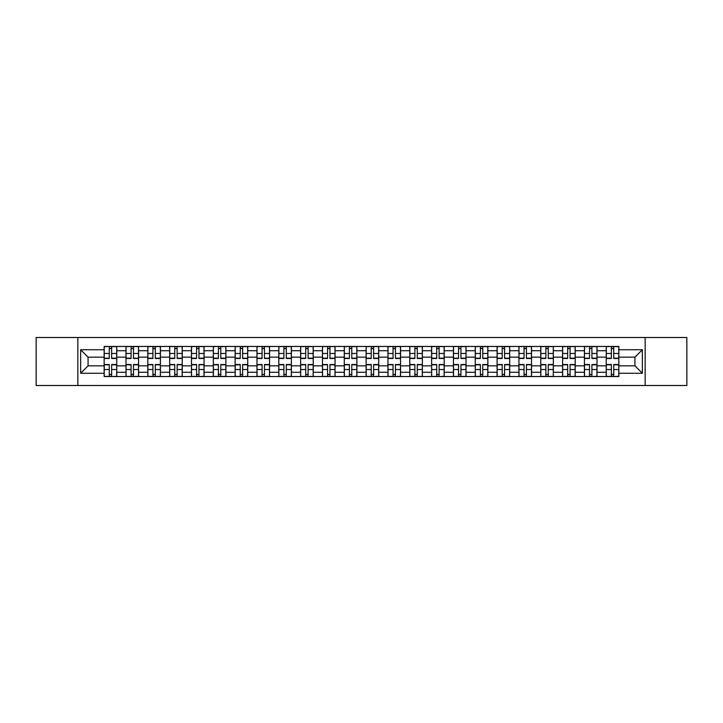<?xml version="1.0" encoding="UTF-8"?>
<svg xmlns="http://www.w3.org/2000/svg" width="723" height="723" viewBox="0 0 723 723"><rect width="100%" height="100%" fill="white"/><g stroke="black" fill="none" stroke-linecap="round" stroke-linejoin="round"><path stroke-width="1.08" d="M645.151 385.495L686.85 385.495L686.85 337.505L36.15 337.505L36.15 385.495L645.151 385.495L645.151 337.505M125.992 376.547L125.992 350.727L116.755 350.727L116.755 376.547M116.755 350.727L116.755 346.453M125.992 350.727L125.992 346.453M138.581 346.453L138.581 376.547M147.817 376.547L147.817 346.453M160.416 346.453L160.416 376.547M169.652 376.547L169.652 346.453M182.241 346.453L182.241 376.547M191.478 376.547L191.478 346.453M204.076 346.453L204.076 376.547M213.312 376.547L213.312 346.453M225.901 346.453L225.901 376.547M235.138 376.547L235.138 346.453M247.736 346.453L247.736 376.547M256.972 376.547L256.972 346.453M269.562 346.453L269.562 376.547M278.798 376.547L278.798 346.453M291.396 346.453L291.396 376.547M300.632 376.547L300.632 346.453M313.222 346.453L313.222 376.547M322.458 376.547L322.458 346.453M335.056 346.453L335.056 376.547M344.284 376.547L344.284 346.453M356.882 346.453L356.882 376.547M366.118 376.547L366.118 346.453M378.716 346.453L378.716 376.547M387.944 376.547L387.944 346.453M400.542 346.453L400.542 376.547M409.778 376.547L409.778 346.453M422.368 346.453L422.368 376.547M431.604 376.547L431.604 346.453M444.202 346.453L444.202 376.547M453.438 376.547L453.438 346.453M466.028 346.453L466.028 376.547M475.264 376.547L475.264 346.453M487.862 346.453L487.862 376.547M497.099 376.547L497.099 346.453M509.688 346.453L509.688 376.547M518.924 376.547L518.924 346.453M531.522 346.453L531.522 376.547M540.759 376.547L540.759 346.453M553.348 346.453L553.348 376.547M562.584 376.547L562.584 346.453M575.183 346.453L575.183 376.547M584.419 376.547L584.419 346.453M597.008 346.453L597.008 376.547M606.245 376.547L606.245 346.453M606.245 365.838L597.008 365.838M584.419 365.838L575.183 365.838M562.584 365.838L553.348 365.838M540.759 365.838L531.522 365.838M518.924 365.838L509.688 365.838M497.099 365.838L487.862 365.838M475.264 365.838L466.028 365.838M453.438 365.838L444.202 365.838M431.604 365.838L422.368 365.838M409.778 365.838L400.542 365.838M387.944 365.838L378.716 365.838M366.118 365.838L356.882 365.838M344.284 365.838L335.056 365.838M322.458 365.838L313.222 365.838M300.632 365.838L291.396 365.838M278.798 365.838L269.562 365.838M256.972 365.838L247.736 365.838M235.138 365.838L225.901 365.838M213.312 365.838L204.076 365.838M191.478 365.838L182.241 365.838M169.652 365.838L160.416 365.838M147.817 365.838L138.581 365.838M125.992 365.838L116.755 365.838M606.245 357.162L597.008 357.162M584.419 357.162L575.183 357.162M562.584 357.162L553.348 357.162M540.759 357.162L531.522 357.162M518.924 357.162L509.688 357.162M497.099 357.162L487.862 357.162M475.264 357.162L466.028 357.162M453.438 357.162L444.202 357.162M431.604 357.162L422.368 357.162M409.778 357.162L400.542 357.162M387.944 357.162L378.716 357.162M366.118 357.162L356.882 357.162M344.284 357.162L335.056 357.162M322.458 357.162L313.222 357.162M300.632 357.162L291.396 357.162M278.798 357.162L269.562 357.162M256.972 357.162L247.736 357.162M235.138 357.162L225.901 357.162M213.312 357.162L204.076 357.162M191.478 357.162L182.241 357.162M169.652 357.162L160.416 357.162M147.817 357.162L138.581 357.162M125.992 357.162L116.755 357.162M88.07 365.838L104.157 365.838L104.157 357.162L88.07 357.162L88.07 365.838L80.651 373.258L80.651 349.742L104.157 349.742L104.157 357.162M618.843 357.162L618.843 365.838L634.93 365.838L634.93 357.162L618.843 357.162L618.843 346.453L104.157 346.453L104.157 349.742M618.843 349.742L642.349 349.742L642.349 373.258L618.843 373.258L618.843 365.838M104.157 365.838L104.157 376.547L618.843 376.547L618.843 373.258M104.157 373.258L80.651 373.258M77.849 385.495L77.849 337.505M111.649 374.442L109.263 374.442M109.263 348.558L111.649 348.558M133.475 374.442L131.098 374.442M131.098 348.558L133.475 348.558M155.309 374.442L152.924 374.442M152.924 348.558L155.309 348.558M177.135 374.442L174.758 374.442M174.758 348.558L177.135 348.558M198.961 374.442L196.584 374.442M196.584 348.558L198.961 348.558M220.795 374.442L218.418 374.442M218.418 348.558L220.795 348.558M242.621 374.442L240.244 374.442M240.244 348.558L242.621 348.558M264.455 374.442L262.078 374.442M262.078 348.558L264.455 348.558M286.281 374.442L283.904 374.442M283.904 348.558L286.281 348.558M308.115 374.442L305.739 374.442M305.739 348.558L308.115 348.558M329.941 374.442L327.564 374.442M327.564 348.558L329.941 348.558M351.776 374.442L349.399 374.442M349.399 348.558L351.776 348.558M373.601 374.442L371.224 374.442M371.224 348.558L373.601 348.558M395.436 374.442L393.059 374.442M393.059 348.558L395.436 348.558M417.261 374.442L414.885 374.442M414.885 348.558L417.261 348.558M439.096 374.442L436.719 374.442M436.719 348.558L439.096 348.558M460.922 374.442L458.545 374.442M458.545 348.558L460.922 348.558M482.756 374.442L480.379 374.442M480.379 348.558L482.756 348.558M504.582 374.442L502.205 374.442M502.205 348.558L504.582 348.558M526.416 374.442L524.039 374.442M524.039 348.558L526.416 348.558M548.242 374.442L545.865 374.442M545.865 348.558L548.242 348.558M570.076 374.442L567.691 374.442M567.691 348.558L570.076 348.558M591.902 374.442L589.525 374.442M589.525 348.558L591.902 348.558M613.737 374.442L611.351 374.442M611.351 348.558L613.737 348.558M80.651 349.742L88.07 357.162M634.93 365.838L642.349 373.258M634.93 357.162L642.349 349.742M111.649 358.491L111.649 346.597L116.683 346.597L116.683 358.491L111.649 358.491M109.263 348.414L111.649 348.414M107.167 346.597L104.229 346.597L104.229 358.491L109.263 358.491L109.263 346.597L113.746 346.597M109.263 364.509L109.263 376.403L104.229 376.403L104.229 364.509L109.263 364.509M111.649 374.586L109.263 374.586M113.746 376.403L116.683 376.403L116.683 364.509L111.649 364.509L111.649 376.403L107.167 376.403M133.475 358.491L133.475 346.597L138.509 346.597L138.509 358.491L133.475 358.491M131.098 348.414L133.475 348.414M129.001 346.597L126.055 346.597L126.055 358.491L131.098 358.491L131.098 346.597L135.572 346.597M155.309 358.491L155.309 346.597L160.343 346.597L160.343 358.491L155.309 358.491M152.924 348.414L155.309 348.414M150.827 346.597L147.89 346.597L147.89 358.491L152.924 358.491L152.924 346.597L157.406 346.597M177.135 358.491L177.135 346.597L182.169 346.597L182.169 358.491L177.135 358.491M174.758 348.414L177.135 348.414M172.661 346.597L169.715 346.597L169.715 358.491L174.758 358.491L174.758 346.597L179.232 346.597M131.098 364.509L131.098 376.403L126.055 376.403L126.055 364.509L131.098 364.509M133.475 374.586L131.098 374.586M135.572 376.403L138.509 376.403L138.509 364.509L133.475 364.509L133.475 376.403L129.001 376.403M152.924 364.509L152.924 376.403L147.89 376.403L147.89 364.509L152.924 364.509M155.309 374.586L152.924 374.586M157.406 376.403L160.343 376.403L160.343 364.509L155.309 364.509L155.309 376.403L150.827 376.403M174.758 364.509L174.758 376.403L169.715 376.403L169.715 364.509L174.758 364.509M177.135 374.586L174.758 374.586M179.232 376.403L182.169 376.403L182.169 364.509L177.135 364.509L177.135 376.403L172.661 376.403M198.961 358.491L198.961 346.597L204.003 346.597L204.003 358.491L198.961 358.491M196.584 348.414L198.961 348.414M194.487 346.597L191.55 346.597L191.55 358.491L196.584 358.491L196.584 346.597L201.066 346.597M220.795 358.491L220.795 346.597L225.829 346.597L225.829 358.491L220.795 358.491M218.418 348.414L220.795 348.414M216.313 346.597L213.375 346.597L213.375 358.491L218.418 358.491L218.418 346.597L222.892 346.597M196.584 364.509L196.584 376.403L191.55 376.403L191.55 364.509L196.584 364.509M198.961 374.586L196.584 374.586M201.066 376.403L204.003 376.403L204.003 364.509L198.961 364.509L198.961 376.403L194.487 376.403M218.418 364.509L218.418 376.403L213.375 376.403L213.375 364.509L218.418 364.509M220.795 374.586L218.418 374.586M222.892 376.403L225.829 376.403L225.829 364.509L220.795 364.509L220.795 376.403L216.313 376.403M242.621 358.491L242.621 346.597L247.664 346.597L247.664 358.491L242.621 358.491M240.244 348.414L242.621 348.414M238.147 346.597L235.21 346.597L235.21 358.491L240.244 358.491L240.244 346.597L244.726 346.597M264.455 358.491L264.455 346.597L269.489 346.597L269.489 358.491L264.455 358.491M262.078 348.414L264.455 348.414M259.973 346.597L257.036 346.597L257.036 358.491L262.078 358.491L262.078 346.597L266.552 346.597M286.281 358.491L286.281 346.597L291.324 346.597L291.324 358.491L286.281 358.491M283.904 348.414L286.281 348.414M281.807 346.597L278.87 346.597L278.87 358.491L283.904 358.491L283.904 346.597L288.387 346.597M308.115 358.491L308.115 346.597L313.149 346.597L313.149 358.491L308.115 358.491M305.739 348.414L308.115 348.414M303.633 346.597L300.696 346.597L300.696 358.491L305.739 358.491L305.739 346.597L310.212 346.597M329.941 358.491L329.941 346.597L334.984 346.597L334.984 358.491L329.941 358.491M327.564 348.414L329.941 348.414M325.467 346.597L322.53 346.597L322.53 358.491L327.564 358.491L327.564 346.597L332.047 346.597M351.776 358.491L351.776 346.597L356.81 346.597L356.81 358.491L351.776 358.491M349.399 348.414L351.776 348.414M347.293 346.597L344.356 346.597L344.356 358.491L349.399 358.491L349.399 346.597L353.872 346.597M373.601 358.491L373.601 346.597L378.644 346.597L378.644 358.491L373.601 358.491M371.224 348.414L373.601 348.414M369.128 346.597L366.19 346.597L366.19 358.491L371.224 358.491L371.224 346.597L375.707 346.597M395.436 358.491L395.436 346.597L400.47 346.597L400.47 358.491L395.436 358.491M393.059 348.414L395.436 348.414M390.953 346.597L388.016 346.597L388.016 358.491L393.059 358.491L393.059 346.597L397.533 346.597M240.244 364.509L240.244 376.403L235.21 376.403L235.21 364.509L240.244 364.509M242.621 374.586L240.244 374.586M244.726 376.403L247.664 376.403L247.664 364.509L242.621 364.509L242.621 376.403L238.147 376.403M262.078 364.509L262.078 376.403L257.036 376.403L257.036 364.509L262.078 364.509M264.455 374.586L262.078 374.586M266.552 376.403L269.489 376.403L269.489 364.509L264.455 364.509L264.455 376.403L259.973 376.403M283.904 364.509L283.904 376.403L278.87 376.403L278.87 364.509L283.904 364.509M286.281 374.586L283.904 374.586M288.387 376.403L291.324 376.403L291.324 364.509L286.281 364.509L286.281 376.403L281.807 376.403M305.739 364.509L305.739 376.403L300.696 376.403L300.696 364.509L305.739 364.509M308.115 374.586L305.739 374.586M310.212 376.403L313.149 376.403L313.149 364.509L308.115 364.509L308.115 376.403L303.633 376.403M327.564 364.509L327.564 376.403L322.53 376.403L322.53 364.509L327.564 364.509M329.941 374.586L327.564 374.586M332.047 376.403L334.984 376.403L334.984 364.509L329.941 364.509L329.941 376.403L325.467 376.403M349.399 364.509L349.399 376.403L344.356 376.403L344.356 364.509L349.399 364.509M351.776 374.586L349.399 374.586M353.872 376.403L356.81 376.403L356.81 364.509L351.776 364.509L351.776 376.403L347.293 376.403M371.224 364.509L371.224 376.403L366.19 376.403L366.19 364.509L371.224 364.509M373.601 374.586L371.224 374.586M375.707 376.403L378.644 376.403L378.644 364.509L373.601 364.509L373.601 376.403L369.128 376.403M393.059 364.509L393.059 376.403L388.016 376.403L388.016 364.509L393.059 364.509M395.436 374.586L393.059 374.586M397.533 376.403L400.47 376.403L400.47 364.509L395.436 364.509L395.436 376.403L390.953 376.403M417.261 358.491L417.261 346.597L422.304 346.597L422.304 358.491L417.261 358.491M414.885 348.414L417.261 348.414M412.788 346.597L409.851 346.597L409.851 358.491L414.885 358.491L414.885 346.597L419.367 346.597M439.096 358.491L439.096 346.597L444.13 346.597L444.13 358.491L439.096 358.491M436.719 348.414L439.096 348.414M434.613 346.597L431.676 346.597L431.676 358.491L436.719 358.491L436.719 346.597L441.193 346.597M460.922 358.491L460.922 346.597L465.964 346.597L465.964 358.491L460.922 358.491M458.545 348.414L460.922 348.414M456.448 346.597L453.511 346.597L453.511 358.491L458.545 358.491L458.545 346.597L463.027 346.597M482.756 358.491L482.756 346.597L487.79 346.597L487.79 358.491L482.756 358.491M480.379 348.414L482.756 348.414M478.274 346.597L475.336 346.597L475.336 358.491L480.379 358.491L480.379 346.597L484.853 346.597M504.582 358.491L504.582 346.597L509.625 346.597L509.625 358.491L504.582 358.491M502.205 348.414L504.582 348.414M500.108 346.597L497.171 346.597L497.171 358.491L502.205 358.491L502.205 346.597L506.687 346.597M526.416 358.491L526.416 346.597L531.45 346.597L531.45 358.491L526.416 358.491M524.039 348.414L526.416 348.414M521.934 346.597L518.997 346.597L518.997 358.491L524.039 358.491L524.039 346.597L528.513 346.597M414.885 364.509L414.885 376.403L409.851 376.403L409.851 364.509L414.885 364.509M417.261 374.586L414.885 374.586M419.367 376.403L422.304 376.403L422.304 364.509L417.261 364.509L417.261 376.403L412.788 376.403M436.719 364.509L436.719 376.403L431.676 376.403L431.676 364.509L436.719 364.509M439.096 374.586L436.719 374.586M441.193 376.403L444.13 376.403L444.13 364.509L439.096 364.509L439.096 376.403L434.613 376.403M458.545 364.509L458.545 376.403L453.511 376.403L453.511 364.509L458.545 364.509M460.922 374.586L458.545 374.586M463.027 376.403L465.964 376.403L465.964 364.509L460.922 364.509L460.922 376.403L456.448 376.403M480.379 364.509L480.379 376.403L475.336 376.403L475.336 364.509L480.379 364.509M482.756 374.586L480.379 374.586M484.853 376.403L487.79 376.403L487.79 364.509L482.756 364.509L482.756 376.403L478.274 376.403M502.205 364.509L502.205 376.403L497.171 376.403L497.171 364.509L502.205 364.509M504.582 374.586L502.205 374.586M506.687 376.403L509.625 376.403L509.625 364.509L504.582 364.509L504.582 376.403L500.108 376.403M524.039 364.509L524.039 376.403L518.997 376.403L518.997 364.509L524.039 364.509M526.416 374.586L524.039 374.586M528.513 376.403L531.45 376.403L531.45 364.509L526.416 364.509L526.416 376.403L521.934 376.403M548.242 358.491L548.242 346.597L553.285 346.597L553.285 358.491L548.242 358.491M545.865 348.414L548.242 348.414M543.768 346.597L540.831 346.597L540.831 358.491L545.865 358.491L545.865 346.597L550.339 346.597M545.865 364.509L545.865 376.403L540.831 376.403L540.831 364.509L545.865 364.509M548.242 374.586L545.865 374.586M550.339 376.403L553.285 376.403L553.285 364.509L548.242 364.509L548.242 376.403L543.768 376.403M570.076 358.491L570.076 346.597L575.11 346.597L575.11 358.491L570.076 358.491M567.691 348.414L570.076 348.414M565.594 346.597L562.657 346.597L562.657 358.491L567.691 358.491L567.691 346.597L572.173 346.597M567.691 364.509L567.691 376.403L562.657 376.403L562.657 364.509L567.691 364.509M570.076 374.586L567.691 374.586M572.173 376.403L575.11 376.403L575.11 364.509L570.076 364.509L570.076 376.403L565.594 376.403M591.902 358.491L591.902 346.597L596.945 346.597L596.945 358.491L591.902 358.491M589.525 348.414L591.902 348.414M587.428 346.597L584.491 346.597L584.491 358.491L589.525 358.491L589.525 346.597L593.999 346.597M589.525 364.509L589.525 376.403L584.491 376.403L584.491 364.509L589.525 364.509M591.902 374.586L589.525 374.586M593.999 376.403L596.945 376.403L596.945 364.509L591.902 364.509L591.902 376.403L587.428 376.403M613.737 358.491L613.737 346.597L618.771 346.597L618.771 358.491L613.737 358.491M611.351 348.414L613.737 348.414M609.254 346.597L606.317 346.597L606.317 358.491L611.351 358.491L611.351 346.597L615.833 346.597M611.351 364.509L611.351 376.403L606.317 376.403L606.317 364.509L611.351 364.509M613.737 374.586L611.351 374.586M615.833 376.403L618.771 376.403L618.771 364.509L613.737 364.509L613.737 376.403L609.254 376.403M584.419 350.727L575.183 350.727M562.584 350.727L553.348 350.727M540.759 350.727L531.522 350.727M518.924 350.727L509.688 350.727M497.099 350.727L487.862 350.727M475.264 350.727L466.028 350.727M453.438 350.727L444.202 350.727M431.604 350.727L422.368 350.727M409.778 350.727L400.542 350.727M387.944 350.727L378.716 350.727M366.118 350.727L356.882 350.727M344.284 350.727L335.056 350.727M322.458 350.727L313.222 350.727M300.632 350.727L291.396 350.727M278.798 350.727L269.562 350.727M256.972 350.727L247.736 350.727M235.138 350.727L225.901 350.727M213.312 350.727L204.076 350.727M191.478 350.727L182.241 350.727M169.652 350.727L160.416 350.727M147.817 350.727L138.581 350.727M606.245 350.727L597.008 350.727M584.419 372.273L575.183 372.273M562.584 372.273L553.348 372.273M540.759 372.273L531.522 372.273M518.924 372.273L509.688 372.273M497.099 372.273L487.862 372.273M475.264 372.273L466.028 372.273M453.438 372.273L444.202 372.273M431.604 372.273L422.368 372.273M409.778 372.273L400.542 372.273M387.944 372.273L378.716 372.273M366.118 372.273L356.882 372.273M344.284 372.273L335.056 372.273M322.458 372.273L313.222 372.273M300.632 372.273L291.396 372.273M278.798 372.273L269.562 372.273M256.972 372.273L247.736 372.273M235.138 372.273L225.901 372.273M213.312 372.273L204.076 372.273M191.478 372.273L182.241 372.273M169.652 372.273L160.416 372.273M147.817 372.273L138.581 372.273M125.992 372.273L116.755 372.273M606.245 372.273L597.008 372.273M111.649 358.192L116.683 358.192M111.649 353.475L116.683 353.475M104.229 358.192L109.263 358.192M104.229 353.475L109.263 353.475M109.263 364.808L104.229 364.808M109.263 369.525L104.229 369.525M116.683 364.808L111.649 364.808M116.683 369.525L111.649 369.525M133.475 358.192L138.509 358.192M133.475 353.475L138.509 353.475M126.055 358.192L131.098 358.192M126.055 353.475L131.098 353.475M155.309 358.192L160.343 358.192M155.309 353.475L160.343 353.475M147.89 358.192L152.924 358.192M147.89 353.475L152.924 353.475M177.135 358.192L182.169 358.192M177.135 353.475L182.169 353.475M169.715 358.192L174.758 358.192M169.715 353.475L174.758 353.475M131.098 364.808L126.055 364.808M131.098 369.525L126.055 369.525M138.509 364.808L133.475 364.808M138.509 369.525L133.475 369.525M152.924 364.808L147.89 364.808M152.924 369.525L147.89 369.525M160.343 364.808L155.309 364.808M160.343 369.525L155.309 369.525M174.758 364.808L169.715 364.808M174.758 369.525L169.715 369.525M182.169 364.808L177.135 364.808M182.169 369.525L177.135 369.525M198.961 358.192L204.003 358.192M198.961 353.475L204.003 353.475M191.55 358.192L196.584 358.192M191.55 353.475L196.584 353.475M220.795 358.192L225.829 358.192M220.795 353.475L225.829 353.475M213.375 358.192L218.418 358.192M213.375 353.475L218.418 353.475M196.584 364.808L191.55 364.808M196.584 369.525L191.55 369.525M204.003 364.808L198.961 364.808M204.003 369.525L198.961 369.525M218.418 364.808L213.375 364.808M218.418 369.525L213.375 369.525M225.829 364.808L220.795 364.808M225.829 369.525L220.795 369.525M242.621 358.192L247.664 358.192M242.621 353.475L247.664 353.475M235.21 358.192L240.244 358.192M235.21 353.475L240.244 353.475M264.455 358.192L269.489 358.192M264.455 353.475L269.489 353.475M257.036 358.192L262.078 358.192M257.036 353.475L262.078 353.475M286.281 358.192L291.324 358.192M286.281 353.475L291.324 353.475M278.87 358.192L283.904 358.192M278.87 353.475L283.904 353.475M308.115 358.192L313.149 358.192M308.115 353.475L313.149 353.475M300.696 358.192L305.739 358.192M300.696 353.475L305.739 353.475M329.941 358.192L334.984 358.192M329.941 353.475L334.984 353.475M322.53 358.192L327.564 358.192M322.53 353.475L327.564 353.475M351.776 358.192L356.81 358.192M351.776 353.475L356.81 353.475M344.356 358.192L349.399 358.192M344.356 353.475L349.399 353.475M373.601 358.192L378.644 358.192M373.601 353.475L378.644 353.475M366.19 358.192L371.224 358.192M366.19 353.475L371.224 353.475M395.436 358.192L400.47 358.192M395.436 353.475L400.47 353.475M388.016 358.192L393.059 358.192M388.016 353.475L393.059 353.475M240.244 364.808L235.21 364.808M240.244 369.525L235.21 369.525M247.664 364.808L242.621 364.808M247.664 369.525L242.621 369.525M262.078 364.808L257.036 364.808M262.078 369.525L257.036 369.525M269.489 364.808L264.455 364.808M269.489 369.525L264.455 369.525M283.904 364.808L278.87 364.808M283.904 369.525L278.87 369.525M291.324 364.808L286.281 364.808M291.324 369.525L286.281 369.525M305.739 364.808L300.696 364.808M305.739 369.525L300.696 369.525M313.149 364.808L308.115 364.808M313.149 369.525L308.115 369.525M327.564 364.808L322.53 364.808M327.564 369.525L322.53 369.525M334.984 364.808L329.941 364.808M334.984 369.525L329.941 369.525M349.399 364.808L344.356 364.808M349.399 369.525L344.356 369.525M356.81 364.808L351.776 364.808M356.81 369.525L351.776 369.525M371.224 364.808L366.19 364.808M371.224 369.525L366.19 369.525M378.644 364.808L373.601 364.808M378.644 369.525L373.601 369.525M393.059 364.808L388.016 364.808M393.059 369.525L388.016 369.525M400.47 364.808L395.436 364.808M400.47 369.525L395.436 369.525M417.261 358.192L422.304 358.192M417.261 353.475L422.304 353.475M409.851 358.192L414.885 358.192M409.851 353.475L414.885 353.475M439.096 358.192L444.13 358.192M439.096 353.475L444.13 353.475M431.676 358.192L436.719 358.192M431.676 353.475L436.719 353.475M460.922 358.192L465.964 358.192M460.922 353.475L465.964 353.475M453.511 358.192L458.545 358.192M453.511 353.475L458.545 353.475M482.756 358.192L487.79 358.192M482.756 353.475L487.79 353.475M475.336 358.192L480.379 358.192M475.336 353.475L480.379 353.475M504.582 358.192L509.625 358.192M504.582 353.475L509.625 353.475M497.171 358.192L502.205 358.192M497.171 353.475L502.205 353.475M526.416 358.192L531.45 358.192M526.416 353.475L531.45 353.475M518.997 358.192L524.039 358.192M518.997 353.475L524.039 353.475M414.885 364.808L409.851 364.808M414.885 369.525L409.851 369.525M422.304 364.808L417.261 364.808M422.304 369.525L417.261 369.525M436.719 364.808L431.676 364.808M436.719 369.525L431.676 369.525M444.13 364.808L439.096 364.808M444.13 369.525L439.096 369.525M458.545 364.808L453.511 364.808M458.545 369.525L453.511 369.525M465.964 364.808L460.922 364.808M465.964 369.525L460.922 369.525M480.379 364.808L475.336 364.808M480.379 369.525L475.336 369.525M487.79 364.808L482.756 364.808M487.79 369.525L482.756 369.525M502.205 364.808L497.171 364.808M502.205 369.525L497.171 369.525M509.625 364.808L504.582 364.808M509.625 369.525L504.582 369.525M524.039 364.808L518.997 364.808M524.039 369.525L518.997 369.525M531.45 364.808L526.416 364.808M531.45 369.525L526.416 369.525M548.242 358.192L553.285 358.192M548.242 353.475L553.285 353.475M540.831 358.192L545.865 358.192M540.831 353.475L545.865 353.475M545.865 364.808L540.831 364.808M545.865 369.525L540.831 369.525M553.285 364.808L548.242 364.808M553.285 369.525L548.242 369.525M570.076 358.192L575.11 358.192M570.076 353.475L575.11 353.475M562.657 358.192L567.691 358.192M562.657 353.475L567.691 353.475M567.691 364.808L562.657 364.808M567.691 369.525L562.657 369.525M575.11 364.808L570.076 364.808M575.11 369.525L570.076 369.525M591.902 358.192L596.945 358.192M591.902 353.475L596.945 353.475M584.491 358.192L589.525 358.192M584.491 353.475L589.525 353.475M589.525 364.808L584.491 364.808M589.525 369.525L584.491 369.525M596.945 364.808L591.902 364.808M596.945 369.525L591.902 369.525M613.737 358.192L618.771 358.192M613.737 353.475L618.771 353.475M606.317 358.192L611.351 358.192M606.317 353.475L611.351 353.475M611.351 364.808L606.317 364.808M611.351 369.525L606.317 369.525M618.771 364.808L613.737 364.808M618.771 369.525L613.737 369.525"/></g></svg>
